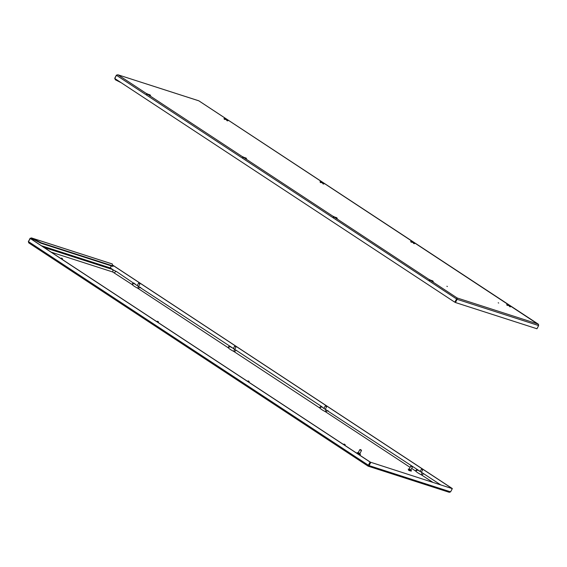 <?xml version="1.0" encoding="UTF-8"?>
<svg xmlns="http://www.w3.org/2000/svg" width="567" height="567" viewBox="0 0 567 567"><rect width="100%" height="100%" fill="white"/><g stroke="black" fill="none" stroke-linecap="round" stroke-linejoin="round"><path stroke-width="0.85" d="M28.449 241.499L30.086 238.409M112.939 269.679L110.31 267.95L110.012 268.616L111.245 265.852M28.35 241.436L28.747 242.882L368.096 466.145L449.298 492.319L450.602 491.858L452.303 488.648L370.478 462.204L368.153 466.166L369.082 465.606L368.33 465.762M112.861 265.221L452.239 488.506M112.911 265.335L451.991 488.428M110.31 267.95L111.394 265.902M368.061 466.102L28.874 242.945L28.407 241.577L30.356 238.459L370.343 462.133L368.153 466.166M28.407 241.577L368.394 465.259L370.088 462.055L30.108 238.374M450.602 491.858L369.082 465.606L370.775 462.403M452.303 488.648L370.478 462.204M112.117 263.931L112.982 266.412L41.008 243.243L31.369 238.381L31.355 237.899L112.252 263.946M41.008 243.243L41.214 242.853L31.568 237.998L29.987 238.338M30.285 238.537L31.22 238.317M41.214 242.853L113.187 266.029M359.62 454.557L358.939 454.635M359.662 453.643L360.463 454.309L357.827 453.125L357.26 452.608L358.266 452.898M360.463 454.309L360.258 454.691L357.621 453.508L357.26 452.608M359.747 453.472L359.563 453.827L358.415 453.309L358.358 452.735M361.349 450.092L361.484 450.531L360.109 449.914L359.811 449.645L360.251 449.511L361.349 450.092L360.251 449.511M361.484 450.531L359.917 453.487L358.542 452.87L358.245 452.601L359.811 449.645M410.607 470.971L408.764 470.433L408.516 469.866M410.643 470.057L411.451 470.723L408.814 469.54L408.247 469.022L409.254 469.32M411.451 470.723L411.245 471.106L408.609 469.93L408.247 469.022M410.735 469.887L410.543 470.241L409.402 469.731L409.339 469.15M412.337 466.513L412.471 466.946L411.096 466.329L410.799 466.06L411.231 465.925L412.337 466.513L411.231 465.925M412.471 466.946L410.905 469.901L409.53 469.285L409.232 469.015L410.799 466.06M51.179 252.152L112.677 271.954L132.387 284.712A5.833 0.758 27.9 0 0 137.753 288.242L228.395 347.876A5.833 0.758 27.9 0 0 233.767 351.405L319.93 408.098A5.833 0.758 27.9 0 0 325.295 411.628L410.111 467.364M411.699 468.406L415.937 471.262A5.833 0.758 27.9 0 0 421.302 474.792L432.734 482.248M139.014 283.032L139.851 283.507L139.014 283.032M138.731 283.139L139.957 283.861L138.667 286.307M61.548 258.084L62.384 258.566L61.548 258.084M61.257 258.198L62.49 258.899L62.221 259.424M157.555 321.255L158.391 321.737L157.555 321.255M157.272 321.361L158.391 321.737M235.029 346.196L235.865 346.678L235.029 346.196M234.738 346.309L235.865 346.678M226.502 119.935L225.836 119.474M225.368 119.332L226.637 120.006M198.57 100.749L117.915 74.78L457.193 297.994L457.13 299.319L457.193 297.994L454.741 302.176L114.761 78.494L116.455 75.291L117.915 74.78L116.398 75.142L114.761 78.239L115.349 79.77L115.548 79.387L116.646 79.741M117.915 74.78L198.719 100.77M456.988 298.384L454.741 302.176M116.455 75.291L456.69 299.05M538.586 324.572L198.939 100.898M457.193 297.994L538.126 324.055L538.65 325.564L536.956 328.768L455.429 302.523L456.832 299.121M538.65 325.564L457.13 299.319L455.429 302.523M115.058 78.437L115.548 79.387L117.95 80.592M121.132 82.69L115.349 79.77M333.772 216.707A5.046 0.652 27.9 0 0 334.473 217.118M429.779 279.871A5.046 0.652 27.9 0 0 430.488 280.282M149.078 94.887L149.851 95.369M245.086 158.051L245.858 158.54M149.029 94.994L148.37 94.526M147.895 94.391L149.171 95.065M245.043 158.165L244.313 157.789M243.909 157.555L245.178 158.228M322.517 183.106L321.645 182.524M321.376 182.496L322.651 183.169M325.706 405.859L326.542 406.333L325.706 405.859M325.415 405.965L326.649 406.681L325.316 409.225M248.233 380.911L249.069 381.393L248.233 380.911M247.949 381.024L249.175 381.726L248.906 382.243M344.247 444.081L345.083 444.556L344.247 444.081M343.956 444.188L345.083 444.556M421.713 469.022L422.55 469.504L421.713 469.022M421.43 469.129L422.55 469.504M413.194 242.768L412.528 242.293M412.053 242.159L413.329 242.832M335.721 217.813L335.054 217.352M334.58 217.211L335.855 217.884M431.728 280.991L430.856 280.41M430.594 280.382L431.863 281.055M509.201 305.932L508.16 305.351M508.06 305.322L509.336 305.996M30.668 238.657L34.126 239.777M110.168 267.879L41.448 245.752M43.794 247.297L110.196 268.737M31.568 237.998L112.372 264.009M234.54 351.852A1.892 1.106 -56.7 0 1 236.659 350.619L321.659 406.546L323.261 408.034L440.559 484.771M319.54 407.779A1.892 1.106 -56.7 0 1 321.659 406.546M319.93 408.098A1.892 1.843 -28.1 0 1 323.126 407.822M325.295 411.628L326.075 409.629M326.068 412.074A1.892 1.106 -56.7 0 1 328.187 410.841M415.547 470.943A1.892 1.106 -56.7 0 1 417.673 469.71M415.937 471.262A1.892 1.843 -28.1 0 1 419.133 470.986M421.302 474.792L422.089 472.793M422.075 475.238A1.892 1.106 -56.7 0 1 424.201 474.005M112.677 271.954A1.892 1.51 -72.2 0 0 111.975 269.311L116.596 271.628L135.719 284.648L236.659 350.619M114.477 272.862A1.892 1.106 -56.7 0 1 116.596 271.628M131.998 284.393A1.892 1.106 -56.7 0 1 134.117 283.16M132.387 284.712A1.892 1.843 -28.1 0 1 135.584 284.436M137.753 288.242L138.532 286.243M138.525 288.688A1.892 1.106 -56.7 0 1 140.644 287.455M228.012 347.557A1.892 1.106 -56.7 0 1 230.131 346.324M228.395 347.876A1.892 1.843 -28.1 0 1 231.598 347.599M233.767 351.405L234.547 349.407M429.878 279.949L432.883 280.913L429.878 279.949M333.864 216.778L336.876 217.749L333.864 216.778M507.345 304.89L510.357 305.861L507.345 304.89M411.337 241.726L414.342 242.69L411.337 241.726M243.186 157.123L246.198 158.094L243.186 157.123M320.66 182.064L323.665 183.035L320.66 182.064M224.645 118.9L227.658 119.864L224.645 118.9M147.179 93.959L150.184 94.923L147.179 93.959M421.316 472.382L422.656 469.852M43.985 247.425L111.975 269.311M137.278 285.555L138.568 283.124M61.442 258.07L60.896 258.552M156.91 321.716L157.109 321.347M158.236 322.588L158.498 322.084M233.285 348.726L234.575 346.288M234.674 349.47L235.971 347.025M226.665 119.92L226.97 120.728M225.425 119.261L224.582 119.46M429.332 280.091L429.318 279.503L433.308 281.622L432.812 281.934M333.325 216.92L333.304 216.339L337.294 218.451L336.805 218.77M510.286 306.875L510.775 306.563L506.785 304.451L506.806 305.032M414.271 243.711L414.768 243.392L410.777 241.28L410.791 241.868M447.37 286.519L446.888 286.264M498.684 303.04L498.202 302.785M242.648 157.265L242.626 156.683L246.617 158.795L246.128 159.107M323.601 184.055L324.09 183.736L320.1 181.624L320.114 182.205M227.587 120.884L228.083 120.573L224.085 118.453L224.107 119.042M146.633 94.101L146.619 93.512L150.609 95.625L150.113 95.943M198.904 100.855L538.253 324.118M149.192 94.98L149.504 95.788M147.952 94.32L147.108 94.519M245.206 158.143L245.511 158.951M243.959 157.484L243.123 157.683M322.673 183.084L322.984 183.892M321.432 182.432L320.589 182.631M323.948 408.41L325.252 405.944M248.133 380.896L247.588 381.378M343.595 444.542L343.793 444.174M344.92 445.414L345.19 444.911M421.614 469.001L419.956 471.581M413.35 242.747L413.662 243.555M412.11 242.088L411.266 242.286M335.884 217.799L336.188 218.607M334.636 217.147L333.8 217.345M431.891 280.97L432.203 281.778M430.651 280.311L429.807 280.509M509.364 305.911L509.669 306.719M508.117 305.252L507.281 305.45"/></g></svg>
